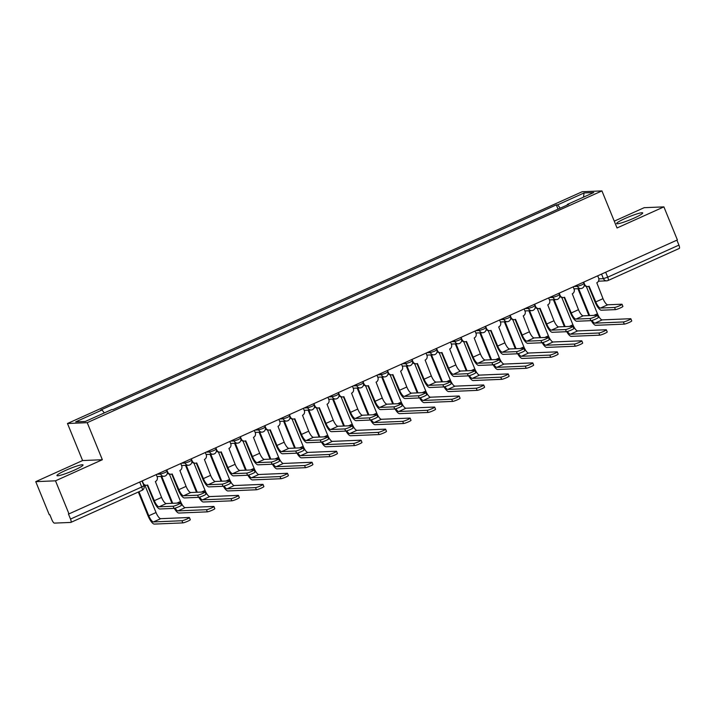<?xml version="1.0" encoding="UTF-8"?>
<svg xmlns="http://www.w3.org/2000/svg" width="715" height="715" viewBox="0 0 715 715"><rect width="100%" height="100%" fill="white"/><g stroke="black" fill="none" stroke-linecap="round" stroke-linejoin="round"><path stroke-width="1.07" d="M74.476 470.077A14.085 1.6 -22.2 0 0 83.038 464.938A14.085 1.6 -22.2 0 0 65.503 470.452A14.085 1.6 -22.2 0 0 56.941 475.582A14.085 1.6 -22.2 0 0 74.476 470.077M634.151 218.066A14.085 1.6 -22.2 0 0 642.705 212.936A14.085 1.6 -22.2 0 0 625.169 218.45A14.085 1.6 -22.2 0 0 616.616 223.581A14.085 1.6 -22.2 0 0 634.151 218.066M35.75 481.651L55.493 480.82L68.989 513.888L677.391 239.936L663.895 206.876L617.045 227.969L601.932 190.914L582.18 191.736L67.478 423.503L82.6 460.549L35.75 481.651L49.246 514.711L49.818 514.693L51.918 519.841A3.611 1.081 -114.2 0 0 54.429 523.112L70.722 522.433A3.611 1.081 -114.2 0 0 70.848 522.406A3.611 1.081 -114.2 0 0 70.517 519.063L141.731 486.995L143.921 485.682L142.017 481.007M663.895 206.876L644.152 207.699L614.265 221.158M55.493 480.82L102.343 459.727L87.221 422.672L601.932 190.914M68.989 513.888L68.417 513.915L70.517 519.063M676.899 240.16L678.919 245.111A3.611 1.081 65.8 0 1 679.25 248.454A3.611 1.081 65.8 0 1 679.125 248.489M560.229 208.181L557.664 204.839L584.075 192.943L593.745 192.541L567.335 204.436L567.37 204.973M557.664 204.839L556.315 204.892L100.717 410.035L102.066 409.981L75.656 421.868L85.326 421.466L111.737 409.579L113.095 409.516L568.684 204.374L567.335 204.436M67.478 423.503L87.221 422.672M82.6 460.549L102.343 459.727M558.058 209.164L556.315 204.892M102.066 409.981L104.319 412.913M584.075 192.943L583.503 197.152M622.014 304.259L622.899 306.422A4.156 0.474 157.8 0 1 619.807 308.183A4.156 0.474 157.8 0 1 615.436 309.622L614.551 307.459A4.156 0.474 -22.2 0 0 618.931 306.029A4.156 0.474 -22.2 0 0 622.014 304.259A4.156 0.474 -22.2 0 0 621.782 304.206L607.714 304.796A6.775 2.02 65.8 0 1 603.013 298.656L596.802 282.765A3.611 3.423 87.6 0 0 598.589 278.019L597.695 275.82M588.677 286.384L595.032 301.945A9.125 2.717 -114.2 0 0 601.36 310.212L615.436 309.622M583.699 282.121L584.602 284.32A3.611 3.423 87.6 0 0 587.891 286.518L587.149 286.545A3.611 3.423 -92.4 0 1 584.28 285.124M587.891 286.518A3.611 3.423 87.6 0 0 589.097 286.232L595.774 301.909A6.775 2.02 65.8 0 0 600.475 308.049L614.551 307.459M630.862 318.765L631.738 320.928A4.156 0.474 157.8 0 1 628.655 322.688A4.156 0.474 157.8 0 1 624.284 324.118L623.4 321.965A4.156 0.474 -22.2 0 0 627.77 320.526A4.156 0.474 -22.2 0 0 630.862 318.765A4.156 0.474 -22.2 0 0 630.63 318.702L602.164 319.9A6.775 2.02 65.8 0 1 597.463 313.76L586.336 286.483M589.643 315.565L578.658 288.645M577.908 288.681L588.892 315.601M591.225 320.624A9.125 2.717 -114.2 0 0 595.818 325.316L624.284 324.118M623.4 321.965L594.934 323.153A6.775 2.02 65.8 0 1 591.993 320.436M597.49 315.306L598.375 317.469A4.156 0.474 157.8 0 1 595.282 319.23A4.156 0.474 157.8 0 1 590.912 320.66L590.027 318.506A4.156 0.474 -22.2 0 0 594.406 317.067A4.156 0.474 -22.2 0 0 597.49 315.306A4.156 0.474 -22.2 0 0 597.257 315.244L583.19 315.833A6.775 2.02 65.8 0 1 578.489 309.693L572.277 293.802A3.611 3.423 87.6 0 0 574.065 289.066L573.171 286.867M564.153 297.431L570.507 312.982A9.125 2.717 -114.2 0 0 576.835 321.25L590.912 320.66M559.175 293.168L560.077 295.367A3.611 3.423 87.6 0 0 563.366 297.556L562.625 297.592A3.611 3.423 -92.4 0 1 559.756 296.171M563.366 297.556A3.611 3.423 87.6 0 0 564.573 297.27L571.249 312.956A6.775 2.02 65.8 0 0 575.95 319.096L590.027 318.506M572.965 326.353L573.85 328.507A4.156 0.474 157.8 0 1 570.758 330.267A4.156 0.474 157.8 0 1 566.387 331.706L565.502 329.544A4.156 0.474 -22.2 0 0 569.882 328.114A4.156 0.474 -22.2 0 0 572.965 326.353A4.156 0.474 -22.2 0 0 572.733 326.29L558.665 326.88A6.775 2.02 65.8 0 1 553.964 320.74L547.753 304.849A3.611 3.423 87.6 0 0 549.54 300.112L548.646 297.914M539.628 308.469L545.983 324.029A9.125 2.717 -114.2 0 0 552.311 332.296L566.387 331.706M534.65 304.215L535.553 306.413A3.611 3.423 87.6 0 0 538.842 308.603L538.1 308.63A3.611 3.423 -92.4 0 1 535.231 307.209M538.842 308.603A3.611 3.423 87.6 0 0 540.048 308.317L546.725 323.993A6.775 2.02 65.8 0 0 551.426 330.133L565.502 329.544M606.338 329.812L607.214 331.966A4.156 0.474 157.8 0 1 604.13 333.726A4.156 0.474 157.8 0 1 599.751 335.165L598.875 333.002A4.156 0.474 -22.2 0 0 603.246 331.572A4.156 0.474 -22.2 0 0 606.338 329.812A4.156 0.474 -22.2 0 0 606.106 329.749L577.64 330.938A6.775 2.02 65.8 0 1 572.938 324.798L561.811 297.52M565.118 326.612L554.134 299.692M553.383 299.719L564.367 326.639M566.7 331.671A9.125 2.717 -114.2 0 0 571.294 336.354L599.751 335.165M598.875 333.002L570.409 334.2A6.775 2.02 65.8 0 1 567.469 331.483M581.813 340.849L582.689 343.012A4.156 0.474 157.8 0 1 579.606 344.773A4.156 0.474 157.8 0 1 575.226 346.212L574.351 344.049A4.156 0.474 -22.2 0 0 578.721 342.61A4.156 0.474 -22.2 0 0 581.813 340.849A4.156 0.474 -22.2 0 0 581.581 340.796L553.115 341.985A6.775 2.02 65.8 0 1 548.414 335.844L537.278 308.567M540.594 337.65L529.609 310.73M528.859 310.766L539.843 337.686M542.176 342.708A9.125 2.717 -114.2 0 0 546.769 347.401L575.226 346.212M574.351 344.049L545.885 345.238A6.775 2.02 65.8 0 1 542.944 342.521M548.441 337.391L549.326 339.554A4.156 0.474 157.8 0 1 546.233 341.314A4.156 0.474 157.8 0 1 541.863 342.753L540.978 340.59A4.156 0.474 -22.2 0 0 545.357 339.151A4.156 0.474 -22.2 0 0 548.441 337.391A4.156 0.474 -22.2 0 0 548.208 337.337L534.141 337.927A6.775 2.02 65.8 0 1 529.431 331.778L523.228 315.887A3.611 3.423 87.6 0 0 525.016 311.15L524.122 308.952M515.104 319.516L521.458 335.067A9.125 2.717 -114.2 0 0 527.786 343.343L541.863 342.753M510.126 315.252L511.028 317.451A3.611 3.423 87.6 0 0 514.317 319.65L513.576 319.677A3.611 3.423 -92.4 0 1 510.707 318.255M514.317 319.65A3.611 3.423 87.6 0 0 515.524 319.364L522.2 335.04A6.775 2.02 65.8 0 0 526.901 341.18L540.978 340.59M523.916 348.437L524.801 350.591A4.156 0.474 157.8 0 1 521.709 352.361A4.156 0.474 157.8 0 1 517.338 353.791L516.453 351.628A4.156 0.474 -22.2 0 0 520.833 350.198A4.156 0.474 -22.2 0 0 523.916 348.437A4.156 0.474 -22.2 0 0 523.684 348.375L509.607 348.965A6.775 2.02 65.8 0 1 504.906 342.825L498.704 326.934A3.611 3.423 87.6 0 0 500.491 322.197L499.597 319.998M490.579 330.553L496.934 346.114A9.125 2.717 -114.2 0 0 503.262 354.381L517.338 353.791M485.601 326.299L486.504 328.498A3.611 3.423 87.6 0 0 489.793 330.688L489.051 330.723A3.611 3.423 -92.4 0 1 486.182 329.293M489.793 330.688A3.611 3.423 87.6 0 0 490.999 330.401L497.676 346.078A6.775 2.02 65.8 0 0 502.377 352.218L516.453 351.628M499.392 359.475L500.277 361.638A4.156 0.474 157.8 0 1 497.184 363.399A4.156 0.474 157.8 0 1 492.814 364.838L491.929 362.675A4.156 0.474 -22.2 0 0 496.308 361.236A4.156 0.474 -22.2 0 0 499.392 359.475A4.156 0.474 -22.2 0 0 499.159 359.422L485.083 360.011A6.775 2.02 65.8 0 1 480.382 353.871L474.179 337.981A3.611 3.423 87.6 0 0 475.967 333.235L475.073 331.036M466.055 341.6L472.409 357.151A9.125 2.717 -114.2 0 0 478.737 365.428L492.814 364.838M461.077 337.337L461.979 339.536A3.611 3.423 87.6 0 0 465.268 341.734L464.527 341.761A3.611 3.423 -92.4 0 1 461.658 340.34M465.268 341.734A3.611 3.423 87.6 0 0 466.475 341.448L473.151 357.125A6.775 2.02 65.8 0 0 477.852 363.265L491.929 362.675M557.289 351.896L558.165 354.05A4.156 0.474 157.8 0 1 555.081 355.82A4.156 0.474 157.8 0 1 550.702 357.25L549.826 355.087A4.156 0.474 -22.2 0 0 554.197 353.657A4.156 0.474 -22.2 0 0 557.289 351.896A4.156 0.474 -22.2 0 0 557.057 351.834L528.591 353.031A6.775 2.02 65.8 0 1 523.889 346.891L512.753 319.605M516.069 348.697L505.085 321.777M504.334 321.813L515.318 348.723M517.651 353.755A9.125 2.717 -114.2 0 0 522.245 358.447L550.702 357.25M549.826 355.087L521.36 356.284A6.775 2.02 65.8 0 1 518.42 353.568M532.764 362.934L533.64 365.097A4.156 0.474 157.8 0 1 530.557 366.858A4.156 0.474 157.8 0 1 526.177 368.296L525.302 366.134A4.156 0.474 -22.2 0 0 529.672 364.695A4.156 0.474 -22.2 0 0 532.764 362.934A4.156 0.474 -22.2 0 0 532.532 362.88L504.066 364.069A6.775 2.02 65.8 0 1 499.365 357.929L488.229 330.652M491.545 359.734L480.56 332.824M479.81 332.85L490.794 359.77M493.127 364.793A9.125 2.717 -114.2 0 0 497.72 369.485L526.177 368.296M525.302 366.134L496.836 367.331A6.775 2.02 65.8 0 1 493.895 364.605M508.24 373.981L509.116 376.135A4.156 0.474 157.8 0 1 506.032 377.904A4.156 0.474 157.8 0 1 501.653 379.334L500.777 377.18A4.156 0.474 -22.2 0 0 505.148 375.741A4.156 0.474 -22.2 0 0 508.24 373.981A4.156 0.474 -22.2 0 0 508.007 373.918L479.542 375.116A6.775 2.02 65.8 0 1 474.84 368.976L463.704 341.69M467.02 370.781L456.036 343.861M455.285 343.897L466.269 370.808M468.602 375.84A9.125 2.717 -114.2 0 0 473.187 380.532L501.653 379.334M500.777 377.18L472.311 378.369A6.775 2.02 65.8 0 1 469.371 375.652M474.867 370.522L475.752 372.676A4.156 0.474 157.8 0 1 472.66 374.445A4.156 0.474 157.8 0 1 468.289 375.876L467.404 373.722A4.156 0.474 -22.2 0 0 471.784 372.283A4.156 0.474 -22.2 0 0 474.867 370.522A4.156 0.474 -22.2 0 0 474.635 370.459L460.558 371.049A6.775 2.02 65.8 0 1 455.857 364.909L449.655 349.018A3.611 3.423 87.6 0 0 451.442 344.281L450.548 342.083M441.53 352.647L447.885 368.198A9.125 2.717 -114.2 0 0 454.213 376.465L468.289 375.876M436.552 348.384L437.455 350.582A3.611 3.423 87.6 0 0 440.744 352.772L440.002 352.808A3.611 3.423 -92.4 0 1 437.133 351.378M440.744 352.772A3.611 3.423 87.6 0 0 441.95 352.486L448.627 368.171A6.775 2.02 65.8 0 0 453.328 374.311L467.404 373.722M483.715 385.019L484.591 387.181A4.156 0.474 157.8 0 1 481.508 388.942A4.156 0.474 157.8 0 1 477.128 390.381L476.253 388.218A4.156 0.474 -22.2 0 0 480.623 386.788A4.156 0.474 -22.2 0 0 483.715 385.019A4.156 0.474 -22.2 0 0 483.483 384.965L455.017 386.154A6.775 2.02 65.8 0 1 450.316 380.014L439.18 352.736M442.496 381.828L431.511 354.908M430.761 354.935L441.745 381.855M444.078 386.878A9.125 2.717 -114.2 0 0 448.663 391.57L477.128 390.381M476.253 388.218L447.787 389.416A6.775 2.02 65.8 0 1 444.846 386.69M450.343 381.56L451.228 383.723A4.156 0.474 157.8 0 1 448.135 385.483A4.156 0.474 157.8 0 1 443.765 386.922L442.88 384.759A4.156 0.474 -22.2 0 0 447.259 383.329A4.156 0.474 -22.2 0 0 450.343 381.56A4.156 0.474 -22.2 0 0 450.11 381.506L436.034 382.096A6.775 2.02 65.8 0 1 431.333 375.956L425.13 360.065A3.611 3.423 87.6 0 0 426.918 355.319L426.024 353.121M417.006 363.685L423.352 379.245A9.125 2.717 -114.2 0 0 429.688 387.512L443.765 386.922M412.028 359.422L412.93 361.62A3.611 3.423 87.6 0 0 416.219 363.819L415.478 363.846A3.611 3.423 -92.4 0 1 412.609 362.425M416.219 363.819A3.611 3.423 87.6 0 0 417.426 363.533L424.102 379.209A6.775 2.02 65.8 0 0 428.803 385.349L442.88 384.759M459.191 396.065L460.067 398.228A4.156 0.474 157.8 0 1 456.983 399.989A4.156 0.474 157.8 0 1 452.604 401.419L451.728 399.265A4.156 0.474 -22.2 0 0 456.099 397.826A4.156 0.474 -22.2 0 0 459.191 396.065A4.156 0.474 -22.2 0 0 458.959 396.003L430.493 397.2A6.775 2.02 65.8 0 1 425.791 391.06L414.655 363.783M417.971 392.866L406.987 365.946M406.236 365.982L417.22 392.901M419.553 397.924A9.125 2.717 -114.2 0 0 424.138 402.617L452.604 401.419M451.728 399.265L423.262 400.454A6.775 2.02 65.8 0 1 420.322 397.737M425.818 392.606L426.703 394.769A4.156 0.474 157.8 0 1 423.611 396.53A4.156 0.474 157.8 0 1 419.24 397.96L418.355 395.806A4.156 0.474 -22.2 0 0 422.726 394.367A4.156 0.474 -22.2 0 0 425.818 392.606A4.156 0.474 -22.2 0 0 425.586 392.544L411.509 393.134A6.775 2.02 65.8 0 1 406.808 386.994L400.606 371.103A3.611 3.423 87.6 0 0 402.393 366.366L401.499 364.167M392.481 374.731L398.827 390.283A9.125 2.717 -114.2 0 0 405.164 398.55L419.24 397.96M387.503 370.468L388.397 372.667A3.611 3.423 87.6 0 0 391.695 374.857L390.944 374.892A3.611 3.423 -92.4 0 1 388.075 373.462M391.695 374.857A3.611 3.423 87.6 0 0 392.901 374.571L399.578 390.256A6.775 2.02 65.8 0 0 404.279 396.396L418.355 395.806M434.666 407.103L435.542 409.266A4.156 0.474 157.8 0 1 432.459 411.027A4.156 0.474 157.8 0 1 428.079 412.466L427.204 410.303A4.156 0.474 -22.2 0 0 431.574 408.873A4.156 0.474 -22.2 0 0 434.666 407.103A4.156 0.474 -22.2 0 0 434.434 407.05L405.968 408.238A6.775 2.02 65.8 0 1 401.267 402.098L390.131 374.821M393.447 403.912L382.462 376.993M381.712 377.019L392.696 403.939M395.029 408.962A9.125 2.717 -114.2 0 0 399.614 413.654L428.079 412.466M427.204 410.303L398.738 411.5A6.775 2.02 65.8 0 1 395.797 408.783M401.294 403.644L402.17 405.807A4.156 0.474 157.8 0 1 399.086 407.568A4.156 0.474 157.8 0 1 394.716 409.007L393.831 406.844A4.156 0.474 -22.2 0 0 398.201 405.414A4.156 0.474 -22.2 0 0 401.294 403.644A4.156 0.474 -22.2 0 0 401.061 403.591L386.985 404.181A6.775 2.02 65.8 0 1 382.284 398.041L376.081 382.15A3.611 3.423 87.6 0 0 377.869 377.413L376.975 375.214M367.957 385.769L374.303 401.33A9.125 2.717 -114.2 0 0 380.639 409.597L394.716 409.007M362.979 381.506L363.872 383.705A3.611 3.423 87.6 0 0 367.17 385.903L366.42 385.93A3.611 3.423 -92.4 0 1 363.551 384.509M367.17 385.903A3.611 3.423 87.6 0 0 368.377 385.617L375.053 401.294A6.775 2.02 65.8 0 0 379.754 407.434L393.831 406.844M410.142 418.15L411.018 420.313A4.156 0.474 157.8 0 1 407.934 422.073A4.156 0.474 157.8 0 1 403.555 423.512L402.679 421.35A4.156 0.474 -22.2 0 0 407.05 419.911A4.156 0.474 -22.2 0 0 410.142 418.15A4.156 0.474 -22.2 0 0 409.909 418.096L381.444 419.285A6.775 2.02 65.8 0 1 376.742 413.145L365.606 385.868M368.922 414.95L357.929 388.031M357.187 388.066L368.171 414.986M370.504 420.009A9.125 2.717 -114.2 0 0 375.089 424.701L403.555 423.512M402.679 421.35L374.213 422.538A6.775 2.02 65.8 0 1 371.273 419.821M376.769 414.691L377.645 416.854A4.156 0.474 157.8 0 1 374.562 418.615A4.156 0.474 157.8 0 1 370.182 420.054L369.306 417.891A4.156 0.474 -22.2 0 0 373.677 416.452A4.156 0.474 -22.2 0 0 376.769 414.691A4.156 0.474 -22.2 0 0 376.537 414.637L362.46 415.227A6.775 2.02 65.8 0 1 357.759 409.078L351.557 393.187A3.611 3.423 87.6 0 0 353.344 388.451L352.45 386.252M343.432 396.816L349.778 412.367A9.125 2.717 -114.2 0 0 356.115 420.643L370.182 420.054M338.454 392.553L339.348 394.752A3.611 3.423 87.6 0 0 342.646 396.941L341.895 396.977A3.611 3.423 -92.4 0 1 339.026 395.556M342.646 396.941A3.611 3.423 87.6 0 0 343.852 396.655L350.529 412.341A6.775 2.02 65.8 0 0 355.23 418.481L369.306 417.891M385.617 429.197L386.493 431.351A4.156 0.474 157.8 0 1 383.41 433.111A4.156 0.474 157.8 0 1 379.03 434.55L378.155 432.387A4.156 0.474 -22.2 0 0 382.525 430.957A4.156 0.474 -22.2 0 0 385.617 429.197A4.156 0.474 -22.2 0 0 385.385 429.134L356.919 430.332A6.775 2.02 65.8 0 1 352.218 424.192L341.082 396.905M344.398 425.997L333.405 399.077M332.663 399.113L343.647 426.024M345.98 431.056A9.125 2.717 -114.2 0 0 350.565 435.748L379.03 434.55M378.155 432.387L349.689 433.585A6.775 2.02 65.8 0 1 346.748 430.868M352.245 425.738L353.121 427.892A4.156 0.474 157.8 0 1 350.037 429.652A4.156 0.474 157.8 0 1 345.658 431.091L344.782 428.929A4.156 0.474 -22.2 0 0 349.152 427.499A4.156 0.474 -22.2 0 0 352.245 425.738A4.156 0.474 -22.2 0 0 352.012 425.675L337.936 426.265A6.775 2.02 65.8 0 1 333.235 420.125L327.032 404.234A3.611 3.423 87.6 0 0 328.82 399.497L327.917 397.299M318.908 407.854L325.254 423.414A9.125 2.717 -114.2 0 0 331.59 431.681L345.658 431.091M313.93 403.6L314.823 405.798A3.611 3.423 87.6 0 0 318.121 407.988L317.371 408.024A3.611 3.423 -92.4 0 1 314.502 406.594M318.121 407.988A3.611 3.423 87.6 0 0 319.328 407.702L326.004 423.378A6.775 2.02 65.8 0 0 330.705 429.518L344.782 428.929M361.084 440.234L361.969 442.397A4.156 0.474 157.8 0 1 358.885 444.158A4.156 0.474 157.8 0 1 354.506 445.597L353.63 443.434A4.156 0.474 -22.2 0 0 358.001 441.995A4.156 0.474 -22.2 0 0 361.084 440.234A4.156 0.474 -22.2 0 0 360.861 440.181L332.395 441.37A6.775 2.02 65.8 0 1 327.693 435.229L316.557 407.952M319.873 437.035L308.88 410.124M308.138 410.151L319.122 437.071M321.455 442.093A9.125 2.717 -114.2 0 0 326.04 446.786L354.506 445.597M353.63 443.434L325.164 444.623A6.775 2.02 65.8 0 1 322.224 441.906M327.72 436.776L328.596 438.939A4.156 0.474 157.8 0 1 325.513 440.699A4.156 0.474 157.8 0 1 321.133 442.138L320.257 439.975A4.156 0.474 -22.2 0 0 324.628 438.536A4.156 0.474 -22.2 0 0 327.72 436.776A4.156 0.474 -22.2 0 0 327.488 436.722L313.411 437.312A6.775 2.02 65.8 0 1 308.71 431.172L302.508 415.281A3.611 3.423 87.6 0 0 304.295 410.535L303.392 408.337M294.383 418.901L300.729 434.452A9.125 2.717 -114.2 0 0 307.066 442.728L321.133 442.138M289.405 414.637L290.299 416.836A3.611 3.423 87.6 0 0 293.597 419.035L292.846 419.062A3.611 3.423 -92.4 0 1 289.977 417.64M293.597 419.035A3.611 3.423 87.6 0 0 294.803 418.749L301.48 434.425A6.775 2.02 65.8 0 0 306.181 440.565L320.257 439.975M336.559 451.281L337.444 453.435A4.156 0.474 157.8 0 1 334.361 455.205A4.156 0.474 157.8 0 1 329.981 456.635L329.097 454.481A4.156 0.474 -22.2 0 0 333.476 453.042A4.156 0.474 -22.2 0 0 336.559 451.281A4.156 0.474 -22.2 0 0 336.336 451.219L307.87 452.416A6.775 2.02 65.8 0 1 303.169 446.276L292.033 418.99M295.34 448.082L284.356 421.162M283.614 421.198L294.598 448.108M296.931 453.14A9.125 2.717 -114.2 0 0 301.516 457.832L329.981 456.635M329.097 454.481L300.64 455.67A6.775 2.02 65.8 0 1 297.699 452.953M303.196 447.822L304.072 449.976A4.156 0.474 157.8 0 1 300.988 451.746A4.156 0.474 157.8 0 1 296.609 453.176L295.733 451.022A4.156 0.474 -22.2 0 0 300.103 449.583A4.156 0.474 -22.2 0 0 303.196 447.822A4.156 0.474 -22.2 0 0 302.963 447.76L288.887 448.35A6.775 2.02 65.8 0 1 284.186 442.21L277.983 426.319A3.611 3.423 87.6 0 0 279.771 421.582L278.868 419.383M269.859 429.947L276.205 445.499A9.125 2.717 -114.2 0 0 282.541 453.766L296.609 453.176M264.881 425.684L265.774 427.883A3.611 3.423 87.6 0 0 269.072 430.072L268.322 430.108A3.611 3.423 -92.4 0 1 265.453 428.678M269.072 430.072A3.611 3.423 87.6 0 0 270.279 429.786L276.955 445.463A6.775 2.02 65.8 0 0 281.656 451.612L295.733 451.022M312.035 462.319L312.92 464.482A4.156 0.474 157.8 0 1 309.836 466.243A4.156 0.474 157.8 0 1 305.457 467.681L304.572 465.519A4.156 0.474 -22.2 0 0 308.952 464.08A4.156 0.474 -22.2 0 0 312.035 462.319A4.156 0.474 -22.2 0 0 311.812 462.265L283.346 463.454A6.775 2.02 65.8 0 1 278.644 457.314L267.508 430.037M270.815 459.128L259.831 432.209M259.089 432.235L270.073 459.155M272.406 464.178A9.125 2.717 -114.2 0 0 276.991 468.87L305.457 467.681M304.572 465.519L276.115 466.716A6.775 2.02 65.8 0 1 273.175 463.99M278.671 458.86L279.547 461.023A4.156 0.474 157.8 0 1 276.464 462.784A4.156 0.474 157.8 0 1 272.084 464.223L271.208 462.06A4.156 0.474 -22.2 0 0 275.579 460.621A4.156 0.474 -22.2 0 0 278.671 458.86A4.156 0.474 -22.2 0 0 278.439 458.807L264.362 459.396A6.775 2.02 65.8 0 1 259.661 453.256L253.459 437.366A3.611 3.423 87.6 0 0 255.246 432.62L254.343 430.421M245.334 440.985L251.68 456.545A9.125 2.717 -114.2 0 0 258.017 464.813L272.084 464.223M240.356 436.722L241.25 438.921A3.611 3.423 87.6 0 0 244.548 441.119L243.797 441.146A3.611 3.423 -92.4 0 1 240.928 439.725M244.548 441.119A3.611 3.423 87.6 0 0 245.754 440.833L252.431 456.51A6.775 2.02 65.8 0 0 257.132 462.65L271.208 462.06M287.51 473.366L288.395 475.529A4.156 0.474 157.8 0 1 285.312 477.289A4.156 0.474 157.8 0 1 280.932 478.719L280.048 476.565A4.156 0.474 -22.2 0 0 284.427 475.126A4.156 0.474 -22.2 0 0 287.51 473.366A4.156 0.474 -22.2 0 0 287.287 473.303L258.821 474.501A6.775 2.02 65.8 0 1 254.12 468.361L242.984 441.084M246.291 470.166L235.306 443.246M234.565 443.282L245.549 470.202M247.882 475.225A9.125 2.717 -114.2 0 0 252.467 479.917L280.932 478.719M280.048 476.565L251.591 477.754A6.775 2.02 65.8 0 1 248.641 475.037M254.147 469.907L255.023 472.07A4.156 0.474 157.8 0 1 251.939 473.83A4.156 0.474 157.8 0 1 247.56 475.261L246.684 473.107A4.156 0.474 -22.2 0 0 251.054 471.668A4.156 0.474 -22.2 0 0 254.147 469.907A4.156 0.474 -22.2 0 0 253.914 469.844L239.838 470.434A6.775 2.02 65.8 0 1 235.137 464.294L228.934 448.403A3.611 3.423 87.6 0 0 230.722 443.666L229.819 441.468M220.81 452.032L227.156 467.583A9.125 2.717 -114.2 0 0 233.492 475.85L247.56 475.261M215.832 447.769L216.725 449.967A3.611 3.423 87.6 0 0 220.023 452.157L219.273 452.193A3.611 3.423 -92.4 0 1 216.404 450.763M220.023 452.157A3.611 3.423 87.6 0 0 221.23 451.871L227.906 467.556A6.775 2.02 65.8 0 0 232.607 473.696L246.684 473.107M262.986 484.404L263.871 486.566A4.156 0.474 157.8 0 1 260.787 488.327A4.156 0.474 157.8 0 1 256.408 489.766L255.523 487.603A4.156 0.474 -22.2 0 0 259.903 486.173A4.156 0.474 -22.2 0 0 262.986 484.404A4.156 0.474 -22.2 0 0 262.762 484.35L234.297 485.539A6.775 2.02 65.8 0 1 229.595 479.399L218.459 452.121M221.766 481.213L210.782 454.293M210.04 454.32L221.024 481.24M223.357 486.263A9.125 2.717 -114.2 0 0 227.942 490.955L256.408 489.766M255.523 487.603L227.066 488.801A6.775 2.02 65.8 0 1 224.117 486.075M229.622 480.945L230.498 483.108A4.156 0.474 157.8 0 1 227.415 484.868A4.156 0.474 157.8 0 1 223.035 486.307L222.159 484.144A4.156 0.474 -22.2 0 0 226.53 482.714A4.156 0.474 -22.2 0 0 229.622 480.945A4.156 0.474 -22.2 0 0 229.39 480.891L215.313 481.481A6.775 2.02 65.8 0 1 210.612 475.341L204.41 459.45A3.611 3.423 87.6 0 0 206.197 454.713L205.294 452.515M196.285 463.07L202.631 478.63A9.125 2.717 -114.2 0 0 208.968 486.897L223.035 486.307M191.307 458.807L192.201 461.005A3.611 3.423 87.6 0 0 195.499 463.204L194.748 463.231A3.611 3.423 -92.4 0 1 191.879 461.81M195.499 463.204A3.611 3.423 87.6 0 0 196.705 462.918L203.382 478.594A6.775 2.02 65.8 0 0 208.083 484.734L222.159 484.144M238.461 495.45L239.346 497.613A4.156 0.474 157.8 0 1 236.263 499.374A4.156 0.474 157.8 0 1 231.883 500.813L230.999 498.65A4.156 0.474 -22.2 0 0 235.378 497.211A4.156 0.474 -22.2 0 0 238.461 495.45A4.156 0.474 -22.2 0 0 238.238 495.388L209.772 496.585A6.775 2.02 65.8 0 1 205.071 490.445L193.935 463.168M197.242 492.251L186.258 465.331M185.516 465.367L196.5 492.286M198.833 497.309A9.125 2.717 -114.2 0 0 203.418 502.001L231.883 500.813M230.999 498.65L202.542 499.839A6.775 2.02 65.8 0 1 199.592 497.122M205.098 491.992L205.974 494.154A4.156 0.474 157.8 0 1 202.89 495.915A4.156 0.474 157.8 0 1 198.511 497.354L197.635 495.191A4.156 0.474 -22.2 0 0 202.005 493.752A4.156 0.474 -22.2 0 0 205.098 491.992A4.156 0.474 -22.2 0 0 204.865 491.929L190.789 492.519A6.775 2.02 65.8 0 1 186.088 486.379L179.885 470.488A3.611 3.423 87.6 0 0 181.673 465.751L180.77 463.552M171.761 474.117L178.107 489.668A9.125 2.717 -114.2 0 0 184.443 497.944L198.511 497.354M166.783 469.853L167.676 472.052A3.611 3.423 87.6 0 0 170.974 474.242L170.224 474.277A3.611 3.423 -92.4 0 1 167.355 472.856M170.974 474.242A3.611 3.423 87.6 0 0 172.181 473.956L178.857 489.641A6.775 2.02 65.8 0 0 183.558 495.781L197.635 495.191M213.937 506.497L214.822 508.651A4.156 0.474 157.8 0 1 211.738 510.412A4.156 0.474 157.8 0 1 207.359 511.851L206.474 509.688A4.156 0.474 -22.2 0 0 210.853 508.258A4.156 0.474 -22.2 0 0 213.937 506.497A4.156 0.474 -22.2 0 0 213.705 506.435L185.248 507.632A6.775 2.02 65.8 0 1 180.546 501.483L169.41 474.206M172.717 503.297L161.733 476.378M160.982 476.404L171.975 503.324M174.308 508.356A9.125 2.717 -114.2 0 0 178.893 513.048L207.359 511.851M206.474 509.688L178.008 510.885A6.775 2.02 65.8 0 1 175.068 508.168M180.573 503.038L181.449 505.192A4.156 0.474 157.8 0 1 178.366 506.953A4.156 0.474 157.8 0 1 173.986 508.392L173.11 506.229A4.156 0.474 -22.2 0 0 177.481 504.799A4.156 0.474 -22.2 0 0 180.573 503.038A4.156 0.474 -22.2 0 0 180.341 502.976L166.264 503.566A6.775 2.02 65.8 0 1 161.563 497.425L155.361 481.535A3.611 3.423 87.6 0 0 157.148 476.798L156.245 474.599M147.236 485.154L153.582 500.715A9.125 2.717 -114.2 0 0 159.919 508.982L173.986 508.392M142.258 480.9L143.152 483.099A3.611 3.423 87.6 0 0 146.45 485.288L145.699 485.324A3.611 3.423 -92.4 0 1 143.474 484.573M146.45 485.288A3.611 3.423 87.6 0 0 147.656 485.002L154.333 500.679A6.775 2.02 65.8 0 0 159.034 506.819L173.11 506.229M189.412 517.535L190.297 519.698A4.156 0.474 157.8 0 1 187.205 521.458A4.156 0.474 157.8 0 1 182.834 522.897L181.95 520.735A4.156 0.474 -22.2 0 0 186.329 519.296A4.156 0.474 -22.2 0 0 189.412 517.535A4.156 0.474 -22.2 0 0 189.18 517.481L160.723 518.67A6.775 2.02 65.8 0 1 156.022 512.53L144.886 485.253M181.95 520.735L153.484 521.923A6.775 2.02 65.8 0 1 148.783 515.783L138.969 491.732M138.326 492.018L148.041 515.819A9.125 2.717 -114.2 0 0 154.369 524.086L182.834 522.897M157.032 474.242L160.607 474.09L164.897 472.633L167.096 471.31L166.541 469.961M181.556 463.204L185.131 463.052L189.421 461.586L191.62 460.272L191.066 458.914M206.081 452.157L209.656 452.005L213.946 450.539L216.145 449.226L215.59 447.876M230.605 441.11L234.18 440.967L238.47 439.502L240.669 438.188L240.115 436.829M255.13 430.072L258.705 429.921L262.995 428.455L265.194 427.141L264.639 425.791M279.654 419.026L283.229 418.883L287.519 417.417L289.718 416.094L289.164 414.745M304.179 407.988L307.754 407.836L312.044 406.37L314.243 405.056L313.688 403.707M328.703 396.941L332.278 396.789L336.577 395.332L338.767 394.01L338.213 392.66M353.228 385.903L356.803 385.751L361.102 384.286L363.292 382.972L362.737 381.622M377.752 374.857L381.327 374.705L385.626 373.239L387.816 371.925L387.262 370.576M402.277 363.81L405.852 363.667L410.151 362.201L412.341 360.887L411.786 359.529M426.801 352.772L430.376 352.62L434.675 351.154L436.865 349.841L436.311 348.491M451.326 341.725L454.901 341.582L459.2 340.117L461.39 338.794L460.835 337.444M475.85 330.688L479.425 330.536L483.724 329.07L485.914 327.756L485.36 326.406M500.384 319.641L503.95 319.489L508.249 318.032L510.439 316.709L509.884 315.36M524.908 308.603L528.474 308.451L532.773 306.985L534.963 305.671L534.409 304.322M549.433 297.556L552.999 297.404L557.298 295.947L559.488 294.625L558.942 293.275M573.957 286.518L577.523 286.366L581.822 284.901L584.012 283.587L583.467 282.228M598.821 278.841L603.406 278.644L607.705 277.179L678.919 245.111M601.547 274.086L603.406 278.644A3.611 3.423 -92.4 0 0 606.704 280.834A3.611 3.611 0 0 0 608.036 280.521A3.611 1.081 -114.2 0 0 607.705 277.179L605.677 272.227M160.097 472.865L160.607 474.09A3.611 3.423 87.6 0 0 165.102 476.002M184.622 461.819L185.131 463.052A3.611 3.423 87.6 0 0 189.627 464.956M209.146 450.772L209.656 452.005A3.611 3.423 87.6 0 0 214.151 453.918M233.68 439.734L234.18 440.967A3.611 3.423 87.6 0 0 238.676 442.871M258.204 428.687L258.705 429.921A3.611 3.423 87.6 0 0 263.2 431.833M282.729 417.649L283.229 418.883A3.611 3.423 87.6 0 0 287.725 420.786M307.253 406.603L307.754 407.836A3.611 3.423 87.6 0 0 312.249 409.74M331.778 395.565L332.278 396.789A3.611 3.423 87.6 0 0 336.774 398.702M356.302 384.518L356.803 385.751A3.611 3.423 87.6 0 0 361.298 387.655M380.827 373.471L381.327 374.705A3.611 3.423 87.6 0 0 385.832 376.617M405.351 362.433L405.852 363.667A3.611 3.423 87.6 0 0 410.356 365.571M429.876 351.387L430.376 352.62A3.611 3.423 87.6 0 0 434.881 354.533M454.4 340.349L454.901 341.582A3.611 3.423 87.6 0 0 459.405 343.486M478.925 329.302L479.425 330.536A3.611 3.423 87.6 0 0 483.93 332.439M503.449 318.264L503.95 319.489A3.611 3.423 87.6 0 0 508.454 321.401M527.974 307.218L528.474 308.451A3.611 3.423 87.6 0 0 532.979 310.355M552.498 296.171L552.999 297.404A3.611 3.423 87.6 0 0 557.503 299.317M577.023 285.133L577.523 286.366A3.611 3.423 87.6 0 0 582.028 288.27M139.711 482.044L141.731 486.995A3.611 1.081 -114.2 0 1 142.062 490.338A3.611 3.611 0 0 0 143.921 485.682M141.936 490.365A3.611 1.081 -114.2 0 0 142.062 490.338L70.848 522.406M598.455 281.183L606.704 280.834A3.611 3.423 -92.4 0 0 607.911 280.548A3.611 1.081 -114.2 0 0 608.036 280.521L679.25 248.454M603.013 298.656L595.774 301.909M607.714 304.796L600.475 308.049M593.843 315.387L597.463 313.76M594.934 323.153L602.164 319.9M578.489 309.693L571.249 312.956M583.19 315.833L575.95 319.096M553.964 320.74L546.725 323.993M558.665 326.88L551.426 330.133M569.319 326.433L572.938 324.798M570.409 334.2L577.64 330.938M544.785 337.48L548.414 335.844M545.885 345.238L553.115 341.985M529.431 331.778L522.2 335.04M534.141 337.927L526.901 341.18M504.906 342.825L497.676 346.078M509.607 348.965L502.377 352.218M480.382 353.871L473.151 357.125M485.083 360.011L477.852 363.265M520.261 348.518L523.889 346.891M521.36 356.284L528.591 353.031M495.736 359.565L499.365 357.929M496.836 367.331L504.066 364.069M471.212 370.602L474.84 368.976M472.311 378.369L479.542 375.116M455.857 364.909L448.627 368.171M460.558 371.049L453.328 374.311M446.687 381.649L450.316 380.014M447.787 389.416L455.017 386.154M431.333 375.956L424.102 379.209M436.034 382.096L428.803 385.349M422.163 392.687L425.791 391.06M423.262 400.454L430.493 397.2M406.808 386.994L399.578 390.256M411.509 393.134L404.279 396.396M397.638 403.734L401.267 402.098M398.738 411.5L405.968 408.238M382.284 398.041L375.053 401.294M386.985 404.181L379.754 407.434M373.114 414.78L376.742 413.145M374.213 422.538L381.444 419.285M357.759 409.078L350.529 412.341M362.46 415.227L355.23 418.481M348.589 425.818L352.218 424.192M349.689 433.585L356.919 430.332M333.235 420.125L326.004 423.378M337.936 426.265L330.705 429.518M324.065 436.865L327.693 435.229M325.164 444.623L332.395 441.37M308.71 431.172L301.48 434.425M313.411 437.312L306.181 440.565M299.54 447.903L303.169 446.276M300.64 455.67L307.87 452.416M284.186 442.21L276.955 445.463M288.887 448.35L281.656 451.612M275.016 458.95L278.644 457.314M276.115 466.716L283.346 463.454M259.661 453.256L252.431 456.51M264.362 459.396L257.132 462.65M250.491 469.987L254.12 468.361M251.591 477.754L258.821 474.501M235.137 464.294L227.906 467.556M239.838 470.434L232.607 473.696M225.967 481.034L229.595 479.399M227.066 488.801L234.297 485.539M210.612 475.341L203.382 478.594M215.313 481.481L208.083 484.734M201.442 492.081L205.071 490.445M202.542 499.839L209.772 496.585M186.088 486.379L178.857 489.641M190.789 492.519L183.558 495.781M176.918 503.119L180.546 501.483M178.008 510.885L185.248 507.632M161.563 497.425L154.333 500.679M166.264 503.566L159.034 506.819M148.783 515.783L156.022 512.53M153.484 521.923L160.723 518.67M573.975 288.842L580.821 288.556A3.611 3.611 0 0 0 584.012 283.587M549.451 299.889L556.297 299.603A3.611 3.611 0 0 0 559.488 294.625M524.926 310.927L531.772 310.641A3.611 3.611 0 0 0 534.963 305.671M500.402 321.973L507.248 321.687A3.611 3.611 0 0 0 510.439 316.709M475.877 333.02L482.723 332.725A3.611 3.611 0 0 0 485.914 327.756M451.353 344.058L458.199 343.772A3.611 3.611 0 0 0 461.39 338.794M426.828 355.105L433.674 354.819A3.611 3.611 0 0 0 436.865 349.841M402.304 366.143L409.15 365.857A3.611 3.611 0 0 0 412.341 360.887M377.779 377.189L384.625 376.903A3.611 3.611 0 0 0 387.816 371.925M353.255 388.227L360.101 387.941A3.611 3.611 0 0 0 363.292 382.972M328.73 399.274L335.576 398.988A3.611 3.611 0 0 0 338.767 394.01M304.206 410.321L311.052 410.026A3.611 3.611 0 0 0 314.243 405.056M279.681 421.358L286.527 421.072A3.611 3.611 0 0 0 289.718 416.094M255.157 432.405L262.003 432.119A3.611 3.611 0 0 0 265.194 427.141M230.632 443.443L237.469 443.157A3.611 3.611 0 0 0 240.669 438.188M206.108 454.49L212.945 454.204A3.611 3.611 0 0 0 216.145 449.226M181.583 465.528L188.42 465.242A3.611 3.611 0 0 0 191.62 460.272M157.059 476.574L163.896 476.288A3.611 3.611 0 0 0 167.096 471.31"/></g></svg>
